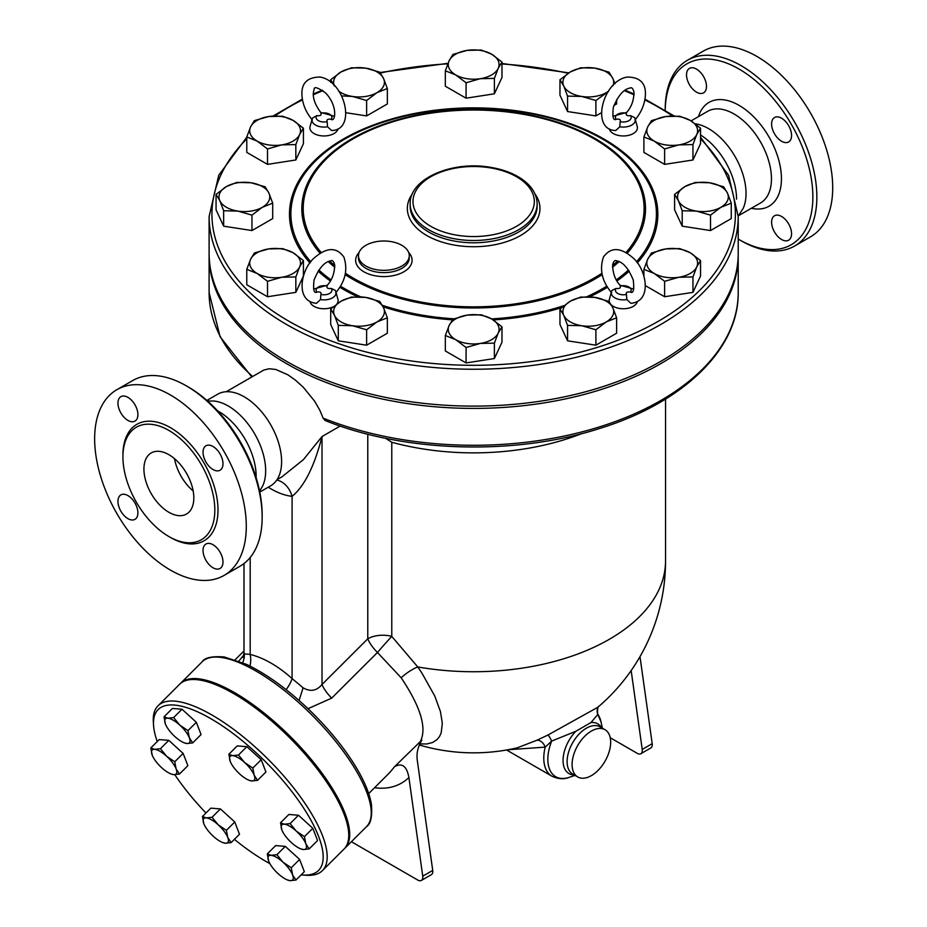<?xml version="1.0" encoding="UTF-8"?>
<svg xmlns="http://www.w3.org/2000/svg" width="927" height="927" viewBox="0 0 927 927"><rect width="100%" height="100%" fill="white"/><g stroke="black" fill="none" stroke-linecap="round" stroke-linejoin="round"><path stroke-width="1.39" d="M686.525 74.867A14.114 8.146 60 0 1 689.445 68.401A14.114 8.146 60 0 1 700.314 72.179A14.114 8.146 60 0 1 706.478 86.385A14.114 8.146 60 0 1 703.558 92.839A14.114 8.146 60 0 1 692.678 89.062A14.114 8.146 60 0 1 686.525 74.867M791.554 233.743A14.114 8.146 60 0 1 788.634 240.197A14.114 8.146 60 0 1 777.765 236.42A14.114 8.146 60 0 1 771.6 222.225A14.114 8.146 60 0 1 774.52 215.759A14.114 8.146 60 0 1 785.401 219.537A14.114 8.146 60 0 1 791.554 233.743M781.577 118.216A14.114 8.146 60 0 1 790.801 130.649A14.114 8.146 60 0 1 788.634 141.958A14.114 8.146 60 0 1 781.577 141.263A14.114 8.146 60 0 1 772.365 128.83A14.114 8.146 60 0 1 774.52 117.52A14.114 8.146 60 0 1 781.577 118.216M687.417 60.29L703.28 51.124A107.231 61.912 60 0 1 756.895 56.443A107.231 61.912 60 0 1 826.942 150.927A107.231 61.912 60 0 1 810.511 236.849L794.648 246.014A107.231 61.912 60 0 1 741.032 240.696L739.039 239.548A104.403 60.278 -120 0 0 812.863 196.93A104.403 60.278 -120 0 0 739.039 69.05A104.403 60.278 -120 0 0 665.227 110.232L665.215 109.374A107.231 61.912 60 0 1 687.417 60.29A107.231 61.912 60 0 1 741.032 65.597A107.231 61.912 60 0 1 811.079 160.081A107.231 61.912 60 0 1 794.648 246.014M738.205 239.062A104.403 60.278 -120 0 0 739.039 239.548M700.545 135.006A52.909 30.545 60 0 1 736.536 199.166M695.285 123.801A52.909 30.545 60 0 1 708.622 128.656A52.909 30.545 60 0 1 743.211 208.297L738.205 216.13M168.876 512.283A35.272 20.359 60 0 1 145.829 481.206A35.272 20.359 60 0 1 151.24 452.932A35.272 20.359 60 0 1 186.512 473.303A35.272 20.359 60 0 1 186.512 514.033A35.272 20.359 60 0 1 168.876 512.283M174.508 458.68A35.272 20.359 -120 0 0 193.175 491.009M117.949 403.118A14.114 8.146 60 0 1 120.881 396.663A14.114 8.146 60 0 1 131.75 400.441A14.114 8.146 60 0 1 137.903 414.647A14.114 8.146 60 0 1 134.983 421.101A14.114 8.146 60 0 1 124.114 417.324A14.114 8.146 60 0 1 117.949 403.118M127.926 518.645A14.114 8.146 60 0 1 118.714 506.212A14.114 8.146 60 0 1 120.869 494.902A14.114 8.146 60 0 1 127.926 495.597A14.114 8.146 60 0 1 137.15 508.031A14.114 8.146 60 0 1 134.983 519.34A14.114 8.146 60 0 1 127.926 518.645M222.99 562.005A14.114 8.146 60 0 1 220.058 568.46A14.114 8.146 60 0 1 209.189 564.682A14.114 8.146 60 0 1 203.036 550.487A14.114 8.146 60 0 1 205.956 544.022A14.114 8.146 60 0 1 216.825 547.799A14.114 8.146 60 0 1 222.99 562.005M213.013 446.478A14.114 8.146 60 0 1 222.225 458.911A14.114 8.146 60 0 1 220.058 470.221A14.114 8.146 60 0 1 213.013 469.525A14.114 8.146 60 0 1 203.789 457.092A14.114 8.146 60 0 1 205.956 445.783A14.114 8.146 60 0 1 213.013 446.478M738.193 254.519A264.543 152.735 180 0 1 738.205 255.678A264.543 152.735 180 0 1 574.902 396.779A264.543 152.735 180 0 1 286.594 363.674A264.543 152.735 180 0 1 209.108 255.678A264.543 152.735 180 0 1 209.12 254.519M738.205 216.512L738.205 253.372A264.543 152.735 180 0 1 574.902 394.485A264.543 152.735 180 0 1 286.594 361.368A264.543 152.735 180 0 1 209.108 253.372L209.108 216.512A264.543 152.735 0 0 0 286.594 324.508A264.543 152.735 0 0 0 574.902 357.613A264.543 152.735 0 0 0 738.205 216.512L728.576 175.249L700.545 137.219M168.876 430.429A64.971 37.509 60 0 1 211.321 487.683A64.971 37.509 60 0 1 201.356 539.746A64.971 37.509 60 0 1 136.385 502.237A64.971 37.509 60 0 1 136.385 427.22A64.971 37.509 60 0 1 168.876 430.429M170.464 395.006A107.231 61.912 60 0 1 240.522 489.502A107.231 61.912 60 0 1 224.079 575.424A107.231 61.912 60 0 1 116.848 513.512A107.231 61.912 60 0 1 116.86 389.699A107.231 61.912 60 0 1 170.464 395.006M116.86 389.699L132.712 380.545A107.231 61.912 60 0 1 186.327 385.852L186.327 385.852A107.231 61.912 60 0 1 262.156 517.185A107.231 61.912 60 0 1 239.942 566.27L224.079 575.424M188.332 386.999L186.327 385.852L188.332 386.999A104.403 60.278 -120 0 1 262.156 514.879L262.156 517.185M207.532 401.02L213.975 401.032A52.909 30.545 60 0 1 228.251 406.003A52.909 30.545 60 0 1 262.828 485.644L259.618 491.24M217.521 410.812A52.909 30.545 60 0 1 218.749 411.495A52.909 30.545 60 0 1 256.13 477.683M189.328 737.765L192.7 742.898L186.895 743.512A16.929 5.84 -134.9 0 0 189.328 737.765A16.929 5.84 -134.9 0 0 179.803 725.111L187.972 730.627L189.328 737.765M165.504 724.242L165.388 723.941A16.929 5.84 -134.9 0 0 165.504 724.242L165.504 724.23A16.929 5.84 -134.9 0 0 174.925 736.606A16.929 5.84 -134.9 0 0 183.94 742.724A16.929 5.84 -134.9 0 0 186.895 743.512L184.334 742.875M167.822 718.193L173.639 717.579L179.803 725.111A16.929 5.84 -134.9 0 0 167.822 718.193A16.929 5.84 -134.9 0 0 165.388 723.941L164.033 716.803L167.822 718.193M230.359 761.681L230.232 761.38A16.929 5.84 -134.9 0 0 230.359 761.681L230.348 761.681A16.929 5.84 -134.9 0 0 239.769 774.045A16.929 5.84 -134.9 0 0 248.795 780.163A16.929 5.84 -134.9 0 0 251.738 780.951L249.178 780.314M254.183 775.204L257.544 780.337L251.738 780.951A16.929 5.84 -134.9 0 0 254.183 775.204A16.929 5.84 -134.9 0 0 244.647 762.55L252.816 768.066L254.183 775.204M228.876 754.242L232.677 755.632A16.929 5.84 -134.9 0 0 230.232 761.38L228.876 754.242L237.242 745.899L246.86 746.675L261.194 759.723L252.816 768.066M238.482 755.018L244.647 762.55A16.929 5.84 -134.9 0 0 232.677 755.632L238.482 755.018L246.86 746.675M281.982 830.244L281.866 829.955A16.929 5.84 -134.9 0 0 281.982 830.244A16.929 5.84 -134.9 0 0 291.402 842.608A16.929 5.84 -134.9 0 0 300.429 848.738A16.929 5.84 -134.9 0 0 303.372 849.526L300.812 848.889M280.51 822.817L284.311 824.207A16.929 5.84 -134.9 0 0 281.866 829.955L280.51 822.817L288.876 814.462L298.482 815.239L290.116 823.593L296.281 831.113A16.929 5.84 -134.9 0 0 284.311 824.207L290.116 823.593M305.817 843.779L309.178 848.912L303.372 849.526A16.929 5.84 -134.9 0 0 305.817 843.779A16.929 5.84 -134.9 0 0 296.281 831.113L304.45 836.641L305.817 843.779M268.772 861.38L267.289 853.941L271.09 855.331A16.929 5.84 -134.9 0 0 268.656 861.079A16.929 5.84 -134.9 0 0 268.772 861.38A16.929 5.84 -134.9 0 0 278.181 873.732A16.929 5.84 -134.9 0 0 287.208 879.862A16.929 5.84 -134.9 0 0 290.151 880.65L287.602 880.013M276.895 854.717L283.059 862.249A16.929 5.84 -134.9 0 0 271.09 855.331L276.895 854.717L285.273 846.363L299.606 859.41L291.24 867.765L292.596 874.903A16.929 5.84 -134.9 0 0 283.059 862.249L291.24 867.765M295.968 880.036L290.151 880.65A16.929 5.84 -134.9 0 0 292.596 874.903L295.968 880.036L304.334 871.681L299.606 859.41M206.246 817.892L212.051 817.278L218.216 824.81A16.929 5.84 -134.9 0 0 206.246 817.892A16.929 5.84 -134.9 0 0 203.801 823.639L202.445 816.502L206.246 817.892M226.385 830.325L227.752 837.463A16.929 5.84 -134.9 0 0 218.216 824.81L226.385 830.325L234.763 821.971L239.49 834.242L231.113 842.597L225.307 843.211A16.929 5.84 -134.9 0 0 227.752 837.463L231.113 842.597M203.917 823.941L203.801 823.639A16.929 5.84 -134.9 0 0 203.917 823.941A16.929 5.84 -134.9 0 0 213.337 836.293A16.929 5.84 -134.9 0 0 222.364 842.423A16.929 5.84 -134.9 0 0 225.307 843.211L222.747 842.573M164.033 716.803L172.399 708.46L182.005 709.236L173.639 717.579M182.005 709.236L196.339 722.284L187.972 730.627M196.339 722.284L201.066 734.555L192.7 742.898M261.194 759.723L265.922 771.994L257.544 780.337M298.482 815.239L312.828 828.286L317.555 840.557L309.178 848.912M312.828 828.286L304.45 836.641M285.273 846.363L275.667 845.586L267.289 853.941M212.051 817.278L220.417 808.923L210.811 808.147L202.445 816.502M220.417 808.923L234.763 821.971M166.582 756.235L174.751 761.762L176.118 768.9A16.929 5.84 -134.9 0 0 166.582 756.235A16.929 5.84 -134.9 0 0 154.612 749.329L160.417 748.715L166.582 756.235M179.479 774.033L173.673 774.648A16.929 5.84 -134.9 0 0 176.118 768.9L179.479 774.033L187.857 765.679L183.129 753.408L174.751 761.762M152.295 755.366L150.811 747.938L154.612 749.329A16.929 5.84 -134.9 0 0 152.167 755.076A16.929 5.84 -134.9 0 0 152.295 755.366A16.929 5.84 -134.9 0 0 161.704 767.73A16.929 5.84 -134.9 0 0 170.73 773.848A16.929 5.84 -134.9 0 0 173.673 774.648L171.124 774.01M160.417 748.715L168.795 740.36L159.177 739.584L150.811 747.938M168.795 740.36L183.129 753.408M419.688 743.918L426.895 743.964L432.654 742.481L437.034 739.619L439.479 736.606L441.182 732.875L442.33 723.373L440.441 711.565L434.74 695.98L421.82 672.921L417.741 666.93L391.773 636.397A21.159 12.213 -0 0 0 367.776 638.807A21.159 7.3 -134.9 0 0 377.451 652.481L401.171 677.776C420.684 706.884 427.08 728.135 420.348 741.53L421.855 740.221C417.81 746.745 416.293 753.558 417.324 760.65L432.724 870.407L422.747 876.166A7.057 4.067 60 0 1 421.356 880.441A7.057 4.067 60 0 1 417.834 880.094L351.391 841.728M385.644 438.297L391.773 442.272L391.773 636.397A21.159 0.695 -48.7 0 0 377.451 652.481L331.681 698.135A21.159 7.3 45.1 0 1 322.017 684.474C316.71 690.916 310.406 692.029 303.106 687.799L292.086 678.587A21.159 8.447 -47.9 0 1 286.107 689.63M268.251 487.208A79.015 45.62 -120 0 0 292.086 496.339C304.346 486.374 314.323 466.443 322.017 436.536L303.396 459.653L281.912 476.872L276.999 479.711M581.553 433.685A191.889 110.788 180 0 1 391.773 442.272M180.07 683.825A116.396 40.162 45.1 0 1 180.533 683.35A116.396 40.162 45.1 0 1 291.182 737.382A116.396 40.162 45.1 0 1 344.948 848.159A116.396 40.162 45.1 0 1 344.473 848.611M269.861 863.605A113.581 39.189 45.1 0 1 265.84 861.357A113.581 39.189 45.1 0 1 234.392 839.329M205.968 812.991A113.581 39.189 45.1 0 1 174.786 774.671M157.242 741.519A113.581 39.189 45.1 0 1 153.569 725.47A113.581 39.189 45.1 0 1 266.119 762.388A113.581 39.189 45.1 0 1 302.758 875.018A113.581 39.189 45.1 0 1 301.136 874.879M302.758 875.018L306.234 875.262A116.396 40.162 -134.9 0 0 322.445 870.604A116.396 40.162 -134.9 0 0 268.679 759.827A116.396 40.162 -134.9 0 0 158.03 705.795A116.396 40.162 -134.9 0 0 153.337 721.994L153.569 725.47M158.03 705.795L179.595 684.288A116.396 40.162 45.1 0 1 290.244 738.321A116.396 40.162 45.1 0 1 344.01 849.097L322.445 870.604M312.515 118.1L312.132 119.05A12.028 6.941 0 0 0 327.544 126.779L327.127 121.622C326.431 119.629 327.81 118.83 331.263 119.235A7.891 4.554 180 0 0 329.583 114.206A7.891 4.554 180 0 0 320.893 113.256L320.893 113.256C321.588 115.249 320.209 116.037 316.756 115.632L312.515 118.1A12.028 6.941 0 0 0 312.132 119.05L310.07 126.524A14.114 8.146 180 0 0 321.924 135.863A14.114 8.146 180 0 0 337.984 128.923M312.329 120C305.864 112.248 302.399 103.836 301.912 94.774C301.414 83.117 307.428 77.208 319.966 77.045C345.076 80.858 356.872 130.29 331.588 130.51L327.544 126.779M634.983 120C641.449 112.248 644.925 103.836 645.412 94.774C645.91 83.117 639.885 77.208 627.347 77.045C602.249 80.858 590.441 130.29 615.737 130.51L619.781 126.779A12.028 6.941 0 0 0 635.18 119.05L637.243 126.524A14.114 8.146 180 0 1 625.389 135.863A14.114 8.146 180 0 1 609.34 128.923M619.781 126.779L620.186 121.622C620.893 119.629 619.514 118.83 616.061 119.235L616.455 119.189C613.257 121.055 612.226 117.08 613.35 107.277C618.147 95.504 623.732 89.085 630.082 88.042C631.635 87.08 632.932 88.389 633.975 91.993C633.883 100.348 631.438 107.15 626.617 112.422L612.874 116.292M616.049 119.224A7.891 4.554 180 0 1 617.741 114.206A7.891 4.554 180 0 1 626.432 113.256C625.725 115.249 627.104 116.037 630.557 115.632L634.589 117.567L635.18 119.05A12.028 6.941 0 0 0 634.798 118.1M630.569 292.017A7.891 4.554 180 0 0 628.877 287.011A7.891 4.554 180 0 0 620.186 286.049L620.186 286.049C620.893 288.042 619.514 288.842 616.061 288.436L612.029 290.371L611.438 291.854A12.028 6.941 0 0 0 626.837 299.572L630.881 303.303C652.828 301.449 646.374 268.981 633.014 257.891C620.638 247.15 610.789 246.872 603.442 257.034C599.282 269.525 602.005 281.449 611.635 292.805M637.278 301.727A14.114 8.146 180 0 1 633.292 306.362A14.114 8.146 180 0 1 611.403 304.971M609.375 301.878A14.114 8.146 180 0 1 609.375 299.328L611.438 291.854A12.028 6.941 0 0 1 611.82 290.904M630.557 292.04C627.104 291.634 625.725 292.422 626.432 294.415L626.837 299.572M334.45 116.292L320.696 112.41C314.126 103.395 311.935 95.759 314.137 89.502C313.975 86.199 317.88 87.428 325.852 93.187C338.471 106.814 335.122 122.897 330.858 119.189L330.962 119.201M335.69 292.805C345.308 281.449 348.042 269.525 343.871 257.034C336.536 246.872 326.675 247.15 314.311 257.891C300.951 268.981 294.485 301.449 316.431 303.303L320.475 299.572L320.893 294.415C321.588 292.422 320.209 291.634 316.756 292.04L317.161 291.993C313.963 293.847 312.92 289.873 314.056 280.081C318.853 268.297 324.427 261.889 330.788 260.835C332.341 259.873 333.627 261.194 334.67 264.786C334.589 273.141 332.133 279.954 327.324 285.215L313.569 289.097M316.744 292.017A7.891 4.554 180 0 1 318.436 287.011A7.891 4.554 180 0 1 327.127 286.049L327.127 286.049C326.431 288.042 327.81 288.842 331.263 288.436L335.296 290.371L335.887 291.854A12.028 6.941 0 0 0 335.504 290.904M333.338 306.721A14.114 8.146 180 0 1 314.033 306.362A14.114 8.146 180 0 1 310.035 301.727M320.475 299.572A12.028 6.941 0 0 0 335.887 291.854L337.938 299.328A14.114 8.146 180 0 1 336.907 303.905M674.601 194.392L684.972 186.559A25.4 14.658 0 0 0 678.402 200.719L674.601 194.392L674.601 209.826L682.202 226.176L682.202 210.742L678.402 200.719A25.4 14.658 0 0 0 696.362 211.089L682.202 210.742M720.893 207.289L710.522 215.134L696.362 211.089A25.4 14.658 0 0 0 720.893 207.289A25.4 14.658 0 0 0 727.463 193.129L731.264 203.152L720.893 207.289M695.343 182.422L709.503 182.758A25.4 14.658 0 0 0 684.972 186.559L695.343 182.422M709.503 182.758L723.674 186.802L727.463 193.129A25.4 14.658 0 0 0 709.503 182.758M651.484 252.99L665.644 248.946A25.4 14.658 0 0 0 647.683 259.317L651.484 252.99M654.253 273.477L643.894 269.34L647.683 259.317A25.4 14.658 0 0 0 654.253 273.477A25.4 14.658 0 0 0 678.784 277.266L664.624 281.31L654.253 273.477M679.804 248.61L690.175 252.735A25.4 14.658 0 0 0 665.644 248.946L679.804 248.61M696.745 266.906L692.956 276.93L678.784 277.266A25.4 14.658 0 0 0 696.745 266.906A25.4 14.658 0 0 0 690.175 252.735L700.545 260.58L696.745 266.906M580.708 297.057L594.867 297.393A25.4 14.658 0 0 0 570.337 301.194L580.708 297.057M563.767 315.354L559.966 309.027L570.337 301.194A25.4 14.658 0 0 0 563.767 315.354A25.4 14.658 0 0 0 581.727 325.725L567.556 325.377L563.767 315.354M609.027 301.437L612.828 307.764A25.4 14.658 0 0 0 594.867 297.393L609.027 301.437M606.258 321.924L595.887 329.769L581.727 325.725A25.4 14.658 0 0 0 606.258 321.924A25.4 14.658 0 0 0 612.828 307.764L616.617 317.787L606.258 321.924M481.252 314.786L491.623 318.923A25.4 14.658 0 0 0 467.081 315.134L481.252 314.786M449.132 325.493L452.921 319.178L467.081 315.134A25.4 14.658 0 0 0 449.132 325.493A25.4 14.658 0 0 0 455.702 339.664L445.331 335.528L449.132 325.493M501.982 326.767L498.193 333.083A25.4 14.658 0 0 0 491.623 318.923L501.982 326.767L501.982 342.19L494.392 358.54L466.072 362.932L466.072 347.498L455.702 339.664A25.4 14.658 0 0 0 480.232 343.453L466.072 347.498M498.193 333.083L494.392 343.117L480.232 343.453A25.4 14.658 0 0 0 498.193 333.083M379.757 301.437L383.558 307.764A25.4 14.658 0 0 0 365.597 297.393L379.757 301.437M341.066 301.194L351.437 297.057L365.597 297.393A25.4 14.658 0 0 0 341.066 301.194A25.4 14.658 0 0 0 334.496 315.354L330.696 309.027L341.066 301.194M387.347 317.787L376.976 321.924A25.4 14.658 0 0 0 383.558 307.764L387.347 317.787L387.347 333.222L366.617 345.192L338.285 340.812L338.285 325.377L334.496 315.354A25.4 14.658 0 0 0 352.445 325.725L338.285 325.377M376.976 321.924L366.617 329.769L352.445 325.725A25.4 14.658 0 0 0 376.976 321.924M303.43 260.58L299.63 266.906A25.4 14.658 0 0 0 293.059 252.735L303.43 260.58L303.43 276.003L295.84 292.364L295.84 276.93L281.681 277.266A25.4 14.658 0 0 0 299.63 266.906L295.84 276.93M268.529 248.946L282.689 248.61L293.059 252.735A25.4 14.658 0 0 0 268.529 248.946A25.4 14.658 0 0 0 250.568 259.317L254.369 252.99L268.529 248.946M257.15 273.477L246.779 269.34L250.568 259.317A25.4 14.658 0 0 0 257.15 273.477A25.4 14.658 0 0 0 281.681 277.266L267.509 281.31L257.15 273.477M272.712 203.152L262.341 207.289A25.4 14.658 0 0 0 268.923 193.129L272.712 203.152L272.712 218.587L251.97 230.556L251.97 215.134L237.81 211.089A25.4 14.658 0 0 0 262.341 207.289L251.97 215.134M250.962 182.758L265.122 186.802L268.923 193.129A25.4 14.658 0 0 0 250.962 182.758A25.4 14.658 0 0 0 226.431 186.559L236.791 182.422L250.962 182.758M219.85 200.719L216.061 194.392L226.431 186.559A25.4 14.658 0 0 0 219.85 200.719A25.4 14.658 0 0 0 237.81 211.089L223.65 210.742L219.85 200.719M295.84 144.566L281.681 144.902A25.4 14.658 0 0 0 299.63 134.531L295.84 144.566L295.84 159.989L267.509 164.369L267.509 148.946L257.15 141.101A25.4 14.658 0 0 0 281.681 144.902L267.509 148.946M293.059 120.371L303.43 128.204L299.63 134.531A25.4 14.658 0 0 0 293.059 120.371A25.4 14.658 0 0 0 268.529 116.57L282.689 116.234L293.059 120.371M250.568 126.941L254.369 120.614L268.529 116.57A25.4 14.658 0 0 0 250.568 126.941A25.4 14.658 0 0 0 257.15 141.101L246.779 136.976L250.568 126.941M366.617 100.498L352.445 96.454A25.4 14.658 0 0 0 376.976 92.654L366.617 100.498L366.617 115.921L346.107 112.746M383.558 78.494L387.347 88.517L376.976 92.654A25.4 14.658 0 0 0 383.558 78.494A25.4 14.658 0 0 0 365.597 68.123L379.757 72.167L383.558 78.494M338.598 91.008A25.4 14.658 0 0 0 352.445 96.454L341.542 95.898M334.496 86.084L330.696 79.757L341.066 71.924L351.437 67.787L365.597 68.123A25.4 14.658 0 0 0 341.066 71.924A25.4 14.658 0 0 0 334.334 85.736M466.072 82.758L455.702 74.925A25.4 14.658 0 0 0 480.232 78.714L466.072 82.758L466.072 98.192L445.331 86.211L445.331 70.788L449.132 60.753A25.4 14.658 0 0 0 455.702 74.925L445.331 70.788M498.193 68.343L494.392 78.378L480.232 78.714A25.4 14.658 0 0 0 498.193 68.343A25.4 14.658 0 0 0 491.623 54.183L501.982 62.028L498.193 68.343M467.081 50.394L481.252 50.046L491.623 54.183A25.4 14.658 0 0 0 467.081 50.394A25.4 14.658 0 0 0 449.132 60.753L452.921 54.438L467.081 50.394M567.556 96.107L563.767 86.084A25.4 14.658 0 0 0 581.727 96.454L567.556 96.107L567.556 111.541L559.966 95.191L559.966 79.757L570.337 71.924A25.4 14.658 0 0 0 563.767 86.084L559.966 79.757M608.367 91.518L595.887 100.498L581.727 96.454A25.4 14.658 0 0 0 606.258 92.654A25.4 14.658 0 0 0 608.715 91.008M612.979 85.736A25.4 14.658 0 0 0 612.828 78.494L614.983 83.778M594.867 68.123L609.027 72.167L612.828 78.494A25.4 14.658 0 0 0 594.867 68.123A25.4 14.658 0 0 0 570.337 71.924L580.708 67.787L594.867 68.123M710.522 215.134L710.522 230.556L731.264 218.587L731.264 203.152M710.522 230.556L682.202 226.176M700.545 260.58L700.545 276.003L692.956 292.364L692.956 276.93M692.956 292.364L664.624 296.744L664.624 281.31M643.894 276.188L643.894 269.34M664.624 296.744L645.412 285.655M616.617 317.787L616.617 333.222L595.887 345.192L595.887 329.769M595.887 345.192L567.556 340.812L567.556 325.377M567.556 340.812L559.966 324.462L559.966 309.027M494.392 358.54L494.392 343.117M466.072 362.932L445.331 350.951L445.331 335.528M366.617 345.192L366.617 329.769M338.285 340.812L330.696 324.462L330.696 309.027M295.84 292.364L267.509 296.744L246.779 284.774L246.779 269.34M267.509 296.744L267.509 281.31M251.97 230.556L223.65 226.176L216.061 209.826L216.061 194.392M223.65 226.176L223.65 210.742M267.509 164.369L246.779 152.399L246.779 136.976M295.84 159.989L303.43 143.639L303.43 128.204M330.696 82.376L330.696 79.757M366.617 115.921L387.347 103.951L387.347 88.517M494.392 78.378L494.392 93.801L501.982 77.451L501.982 62.028M613.894 105.527L616.617 103.951L616.617 99.595M601.206 112.851L595.887 115.921L595.887 100.498M494.392 93.801L466.072 98.192M595.887 115.921L567.556 111.541M643.894 136.976L647.683 126.941A25.4 14.658 0 0 0 654.253 141.101L643.894 136.976L643.894 152.399L664.624 164.369L664.624 148.946L654.253 141.101A25.4 14.658 0 0 0 678.784 144.902L664.624 148.946M696.745 134.531L692.956 144.566L678.784 144.902A25.4 14.658 0 0 0 696.745 134.531A25.4 14.658 0 0 0 690.175 120.371L700.545 128.204L696.745 134.531M651.484 120.614L665.644 116.57A25.4 14.658 0 0 0 647.683 126.941L651.484 120.614M665.644 116.57L679.804 116.234L690.175 120.371A25.4 14.658 0 0 0 665.644 116.57M692.956 144.566L692.956 159.989L700.545 143.639L700.545 128.204M692.956 159.989L664.624 164.369M365.91 266.037A25.4 14.658 180 0 1 358.471 255.678A25.4 14.658 180 0 1 383.871 241.008A25.4 14.658 180 0 1 409.27 255.678A25.4 14.658 180 0 1 393.593 269.224A25.4 14.658 180 0 1 365.91 266.037M507.88 749.769L545.203 747.116A8.47 5.666 63.5 0 0 536.745 740.314L517.254 747.822A191.889 191.889 0 0 1 419.236 744.96M575.076 775.424L569.027 777.405C563.79 779.48 558.1 779.074 551.959 776.2A39.502 22.804 -60 0 1 545.203 747.116L551.669 741.079A8.47 1.089 65.6 0 0 547.95 735.03L536.745 740.314M598.46 706.71A8.47 8.239 -145.2 0 0 597.822 714.439L601.044 721.959A38.053 21.97 -60 0 0 597.822 714.439L590.928 722.573L575.806 731.31L551.669 741.079A38.053 21.97 -60 0 0 569.027 777.405M665.54 399.085L665.54 560.962A191.889 191.889 0 0 1 597.788 707.289L547.95 735.03M591.38 775.621A27.277 15.747 -60 0 1 577.741 776.965A27.277 15.747 -60 0 1 577.741 745.47A27.277 15.747 -60 0 1 605.03 729.723A27.277 15.747 -60 0 1 609.201 751.577A27.277 15.747 -60 0 1 591.38 775.621M323.117 418.135A264.543 152.735 180 0 0 596.455 427.822A264.543 152.735 180 0 0 738.205 292.538C738.958 349.12 683.164 402.758 599.676 428.483C514.995 455.817 404.705 452.631 325.11 420.51L323.117 418.135L319.942 410.476L314.659 401.229L303.291 387.243L295.423 380.128L287.868 374.798L275.771 369.456L269.143 368.749L263.801 370.07L226.211 391.727M631.16 670.557L642.226 749.445A7.057 4.067 60 0 1 640.847 753.721A7.057 4.067 60 0 1 637.312 753.373L610.233 737.73M308.019 708.68L331.681 698.135M243.836 655.03L238.83 661.067M374.566 787.73C388.274 789.561 399.722 786.177 408.911 777.568C406.837 766.258 402.109 762.597 394.693 766.571L389.572 772.747L368.691 793.582M394.693 766.571L420.348 741.53M665.54 560.962A191.889 110.788 180 0 1 417.741 666.93A21.159 7.219 -35.2 0 0 401.171 677.776M408.911 777.568L422.747 876.166M640.847 753.721L650.824 747.962A7.057 4.067 -120 0 0 652.202 743.686L639.989 656.629M421.356 880.441L431.333 874.682A7.057 4.067 -120 0 0 432.724 870.407M250 666.049A21.159 15.075 104.1 0 0 250.186 654.404C264.149 658.019 278.112 666.084 292.086 678.587L292.086 496.339A28.216 21.217 96.3 0 0 276.767 480.059M250.186 557.486L250.186 654.404L244.357 653.871L243.986 653.072L243.141 657.498L244.346 655.748M206.872 400.452L217.741 394.172A52.909 30.545 60 0 1 244.195 396.791A52.909 30.545 60 0 1 278.76 443.419A52.909 30.545 60 0 1 270.649 485.818L259.78 492.086M698.471 116.628A59.965 34.623 60 0 1 739.039 105.342A59.965 34.623 60 0 1 780.974 171.31A59.965 34.623 60 0 1 751.38 208.262M738.645 215.62L760.499 203.001A52.909 30.545 -120 0 0 768.61 160.603A52.909 30.545 -120 0 0 734.045 113.986A52.909 30.545 -120 0 0 707.591 111.356L691.067 120.904M169.664 536.988A67.231 38.818 -120 0 0 218.007 510.476A67.231 38.818 -120 0 0 170.464 427.671A67.231 38.818 -120 0 0 122.932 456.049M367.776 434.207L367.776 638.807L322.017 684.474L322.017 436.536L340.186 426.049M327.127 121.622A7.891 4.554 180 0 1 318.425 120.661A7.891 4.554 180 0 1 316.756 115.632M630.557 115.632A7.891 4.554 180 0 1 628.888 120.661A7.891 4.554 180 0 1 620.186 121.622M626.432 294.415A7.891 4.554 180 0 1 617.73 293.453A7.891 4.554 180 0 1 616.061 288.436M331.263 288.436A7.891 4.554 180 0 1 329.595 293.453A7.891 4.554 180 0 1 320.893 294.415M409.27 255.678L409.27 257.984A25.4 14.658 180 0 1 393.593 271.53A25.4 14.658 180 0 1 365.91 268.343A25.4 14.658 180 0 1 358.471 257.984L358.471 255.678M359.073 252.503A28.216 16.292 0 0 0 363.917 271.808A28.216 16.292 0 0 0 400.754 273.338A28.216 16.292 0 0 0 408.668 252.503M601.878 273.28A170.441 98.401 180 0 1 353.141 278.03A170.441 98.401 180 0 1 345.435 273.28M334.763 265.47A170.441 98.401 180 0 1 329.63 261.066M321.24 252.48A170.441 98.401 180 0 1 473.662 110.035A170.441 98.401 180 0 1 626.084 252.48M617.683 261.066A170.441 98.401 180 0 1 612.562 265.47M412.411 193.766A66.315 38.285 0 0 0 426.768 235.516A66.315 38.285 0 0 0 510.522 240.267A66.315 38.285 0 0 0 534.902 193.766M537.15 203.836L537.15 206.142A63.488 36.651 180 0 1 497.95 240A63.488 36.651 180 0 1 428.761 232.063A63.488 36.651 180 0 1 410.163 206.142L410.163 203.836A63.488 36.651 0 0 0 428.761 229.757A63.488 36.651 0 0 0 497.961 237.706A63.488 36.651 0 0 0 537.15 203.836C536.814 193.65 531.136 185.018 520.117 177.926C511.634 172.596 501.426 169.015 489.502 167.173C451.658 160.73 409.236 178.899 410.163 203.836M430.765 226.304A60.672 35.029 180 0 1 457.961 167.694A60.672 35.029 180 0 1 532.26 210.591A60.672 35.029 180 0 1 430.765 226.304M700.545 138.876A261.727 151.101 180 0 1 632.805 334.16A261.727 151.101 180 0 1 288.587 321.055A261.727 151.101 180 0 1 246.779 138.876M274.751 115.991A261.727 151.101 180 0 1 302.469 99.907M313.21 94.821A261.727 151.101 180 0 1 322.955 90.661M380.406 73.013A261.727 151.101 180 0 1 447.811 63.836M501.982 63.986A261.727 151.101 180 0 1 568.135 73.279M624.358 90.661A261.727 151.101 180 0 1 634.114 94.821M644.856 99.907A261.727 151.101 180 0 1 672.538 115.968M339.78 287.219A184.172 106.327 0 0 0 343.43 289.386A184.172 106.327 0 0 0 357.625 296.779M383.083 306.791A184.172 106.327 0 0 0 452.422 319.827M493.268 319.931A184.172 106.327 0 0 0 561.507 307.66M589.537 296.849A184.172 106.327 0 0 0 607.544 287.219M616.965 280.997A184.172 106.327 0 0 0 629.224 271.124M637.312 262.978A184.172 106.327 0 0 0 473.662 107.868A184.172 106.327 0 0 0 310 262.978M318.1 271.124A184.172 106.327 0 0 0 330.36 280.997M360.777 296.883A182.77 105.516 180 0 1 344.427 288.506A182.77 105.516 180 0 1 340.429 286.13M331.02 279.861A182.77 105.516 180 0 1 318.865 269.989M310.846 261.843A182.77 105.516 180 0 1 473.662 108.378A182.77 105.516 180 0 1 636.467 261.843M628.46 269.989A182.77 105.516 180 0 1 616.304 279.861M606.884 286.13A182.77 105.516 180 0 1 586.768 296.779M563.906 305.655A182.77 105.516 180 0 1 491.577 318.9M453.894 318.795A182.77 105.516 180 0 1 382.306 305.284M345.134 274.624A171.854 99.224 0 0 0 352.144 278.911A171.854 99.224 0 0 0 602.179 274.624M612.492 267.231A171.854 99.224 0 0 0 619.12 261.588M627.289 253.222A171.854 99.224 0 0 0 473.662 109.537A171.854 99.224 0 0 0 320.035 253.222M328.204 261.588A171.854 99.224 0 0 0 334.821 267.231M577.741 776.965L572.759 774.091A27.277 15.747 -60 0 1 579.224 733.929A27.277 15.747 -60 0 1 600.036 726.838L605.03 729.723M590.928 722.573A28.737 16.593 -60 0 1 601.519 727.695M574.23 774.937A28.737 16.593 -60 0 1 563.071 759.433A28.737 16.593 -60 0 1 575.806 731.31M202.098 661.832A116.396 40.162 45.1 0 1 312.735 715.876A116.396 40.162 45.1 0 1 366.513 826.652C370.696 824.103 372.341 816.757 371.46 804.624C369.792 794.335 364.995 782.434 357.069 768.923C346.038 750.325 331.345 731.855 313.013 713.535C290.209 691.102 268.03 674.705 246.466 664.335L224.23 656.953C211.912 656.061 204.531 657.683 202.098 661.832L180.533 683.35M252.642 376.466A264.543 152.735 180 0 1 209.108 292.538L209.108 255.678M652.202 743.686L642.226 749.445M303.106 687.799L299.085 700.476M242.712 662.643A21.159 19.455 152.7 0 0 244.357 653.871M183.94 742.724L184.577 742.99M248.795 780.163L249.433 780.43M300.429 848.738L301.066 848.993M287.208 879.862L287.845 880.117M222.364 842.423L223.001 842.678M170.73 773.848L171.368 774.115M633.744 289.097L620.001 285.215C615.18 279.954 612.735 273.141 612.643 264.786C613.686 261.194 614.983 259.873 616.536 260.835C622.886 261.889 628.471 268.297 633.268 280.081C634.392 289.873 633.361 293.847 630.163 291.993M674.149 115.956L644.983 99.131M634.126 94.044L625.018 90.186M568.807 72.851L501.982 63.465M448.031 63.303L380.035 72.515M322.295 90.186L313.187 94.044M302.329 99.131L272.99 116.084M246.779 137.219L218.749 175.249L209.108 216.512M598.587 706.525C597.73 705.47 596.803 714.763 598.413 714.879M602.353 728.17L601.044 721.959M551.959 776.2L506.582 750.001M344.948 848.159L366.513 826.652M738.205 292.538L738.205 255.678M251.831 376.941L220.093 336.756L209.108 292.538M243.986 650.939L235.157 659.746M243.986 563.558L243.986 653.072"/></g></svg>
